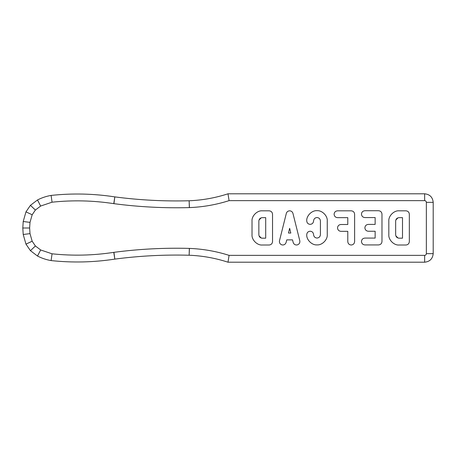 <?xml version="1.0" encoding="UTF-8"?>
<svg xmlns="http://www.w3.org/2000/svg" width="456" height="456" viewBox="0 0 456 456"><rect width="100%" height="100%" fill="white"/><g stroke="black" fill="none" stroke-linecap="round" stroke-linejoin="round"><path stroke-width="0.68" d="M424.65 262.2C429.808 261.659 432.658 258.808 433.2 253.65L433.2 202.35C432.658 197.191 429.808 194.341 424.65 193.8L228 193.8C215.369 197.91 202.424 200.235 189.149 200.765C164.274 201.427 139.496 200.133 114.821 196.889C93.645 193.635 72.407 193.144 51.106 195.419C46.335 196.234 41.804 197.75 37.5 199.967L30.432 205.325L25.969 211.869L23.216 221.508L22.8 228L23.216 234.492L25.969 244.131L30.432 250.675L37.5 256.033C41.804 258.25 46.335 259.766 51.106 260.581C72.407 262.855 93.645 262.365 114.821 259.111C139.496 255.867 164.274 254.573 189.149 255.235C202.424 255.765 215.369 258.09 228 262.2L424.65 262.2L424.65 255.36C425.682 255.252 426.252 254.682 426.36 253.65L433.2 253.65M40.681 249.979L37.5 256.033L40.681 249.979L52.052 253.804C72.692 255.987 93.263 255.502 113.778 252.35L113.926 252.333C138.96 249.039 164.097 247.728 189.331 248.4L189.417 248.4C202.948 248.942 216.167 251.262 229.077 255.36L228 262.2M229.077 255.36L424.65 255.36M426.36 253.65L426.36 202.35C426.252 201.318 425.682 200.748 424.65 200.64L229.077 200.64C216.167 204.738 202.948 207.058 189.417 207.6L189.331 207.6C164.097 208.272 138.96 206.961 113.926 203.667L113.778 203.65C93.263 200.497 72.692 200.013 52.052 202.196L40.635 206.044L37.5 199.967L40.635 206.044M272.54 214.234L272.54 241.594C272.323 243.658 271.183 244.798 269.12 245.014L262.28 245.014C257.207 245.47 251.564 239.827 252.02 234.754L252.02 221.075C251.564 215.996 257.207 210.353 262.28 210.814L269.12 210.814C271.183 211.031 272.323 212.171 272.54 214.234M289.64 210.814C291.333 210.928 292.438 211.789 292.957 213.402L299.797 240.762C300.088 242.82 299.256 244.199 297.312 244.912C295.254 245.203 293.875 244.37 293.162 242.421L292.53 239.885L286.756 239.885L286.117 242.421C285.405 244.37 284.025 245.203 281.973 244.912C280.024 244.199 279.192 242.82 279.482 240.762L286.322 213.402C286.847 211.789 287.953 210.928 289.64 210.814M317 210.689C322.078 210.227 327.721 215.87 327.26 220.949L327.26 234.629C327.721 239.702 322.078 245.345 317 244.889C311.927 245.345 306.284 239.702 306.74 234.629C306.956 232.566 308.096 231.426 310.16 231.209C312.223 231.426 313.363 232.566 313.58 234.629C313.796 236.687 314.936 237.827 317 238.049C319.063 237.827 320.203 236.687 320.42 234.629L320.42 220.949C320.203 218.886 319.063 217.746 317 217.529C314.936 217.746 313.796 218.886 313.58 220.949C313.363 223.007 312.223 224.147 310.16 224.369C308.096 224.147 306.956 223.007 306.74 220.949C306.284 215.87 311.927 210.227 317 210.689M334.1 214.234C334.316 212.171 335.456 211.031 337.52 210.814L351.2 210.814C353.263 211.031 354.403 212.171 354.62 214.234L354.62 241.594C354.403 243.658 353.263 244.798 351.2 245.014C349.136 244.798 347.996 243.658 347.78 241.594L347.78 231.334L340.94 231.334C338.876 231.118 337.736 229.978 337.52 227.915C337.736 225.851 338.876 224.711 340.94 224.494L347.78 224.494L347.78 217.654L337.52 217.654C335.456 217.438 334.316 216.298 334.1 214.234M381.98 214.143L381.98 241.503C381.763 243.567 380.623 244.707 378.56 244.923L364.88 244.923C362.816 244.707 361.676 243.567 361.46 241.503C361.676 239.44 362.816 238.3 364.88 238.083L375.14 238.083L375.14 231.243L368.3 231.243C366.236 231.027 365.096 229.887 364.88 227.823C365.096 225.76 366.236 224.62 368.3 224.403L375.14 224.403L375.14 217.563L364.88 217.563C362.816 217.347 361.676 216.207 361.46 214.143C361.676 212.08 362.816 210.94 364.88 210.723L378.56 210.723C380.623 210.94 381.763 212.08 381.98 214.143M229.077 200.64L228 193.8M52.052 253.804L51.106 260.581M35.391 245.966L30.432 250.675L35.408 245.989L32.159 241.213L25.969 244.131L32.171 241.241L30.005 233.632L23.216 234.492L30.005 233.632M52.052 202.196L51.106 195.419M35.391 210.034L30.432 205.325L35.368 210.056L40.721 205.998M32.171 214.759L25.969 211.869L32.171 214.759L29.999 222.385L29.64 227.994L29.999 233.614M409.34 214.234L409.34 241.594C409.123 243.658 407.983 244.798 405.92 245.014L399.08 245.014C394.007 245.47 388.364 239.827 388.82 234.754L388.82 221.075C388.364 215.996 394.007 210.353 399.08 210.814L405.92 210.814C407.983 211.031 409.123 212.171 409.34 214.234M265.7 238.174L265.7 217.654L262.28 217.654C260.205 217.86 259.065 219 258.86 221.075L258.86 234.754C259.065 236.829 260.205 237.969 262.28 238.174L265.7 238.174M288.466 233.044L290.82 233.044L289.64 228.336L288.466 233.044M402.5 238.174L402.5 217.654L399.08 217.654C397.005 217.86 395.865 219 395.66 221.075L395.66 234.754C395.865 236.829 397.005 237.969 399.08 238.174L402.5 238.174M258.86 220.96L258.934 220.385M259.025 220.026L261.185 217.831M262.166 238.169L261.59 238.1M261.231 238.009L259.042 235.849M395.66 220.96L395.734 220.385M395.825 220.026L397.985 217.831M398.966 238.169L398.39 238.1M398.031 238.009L395.842 235.849M35.368 245.944L40.721 250.002M29.64 227.994L22.8 228L29.64 227.994M35.408 210.011L32.159 214.787M426.36 202.35L433.2 202.35M189.417 248.4L189.149 255.235L189.331 248.4M424.65 200.64L424.65 193.8M113.926 252.333L114.821 259.111L113.778 252.35M189.417 207.6L189.149 200.765L189.331 207.6M113.926 203.667L114.821 196.889L113.778 203.65M30.005 222.368L23.216 221.508L29.999 222.385"/></g></svg>
